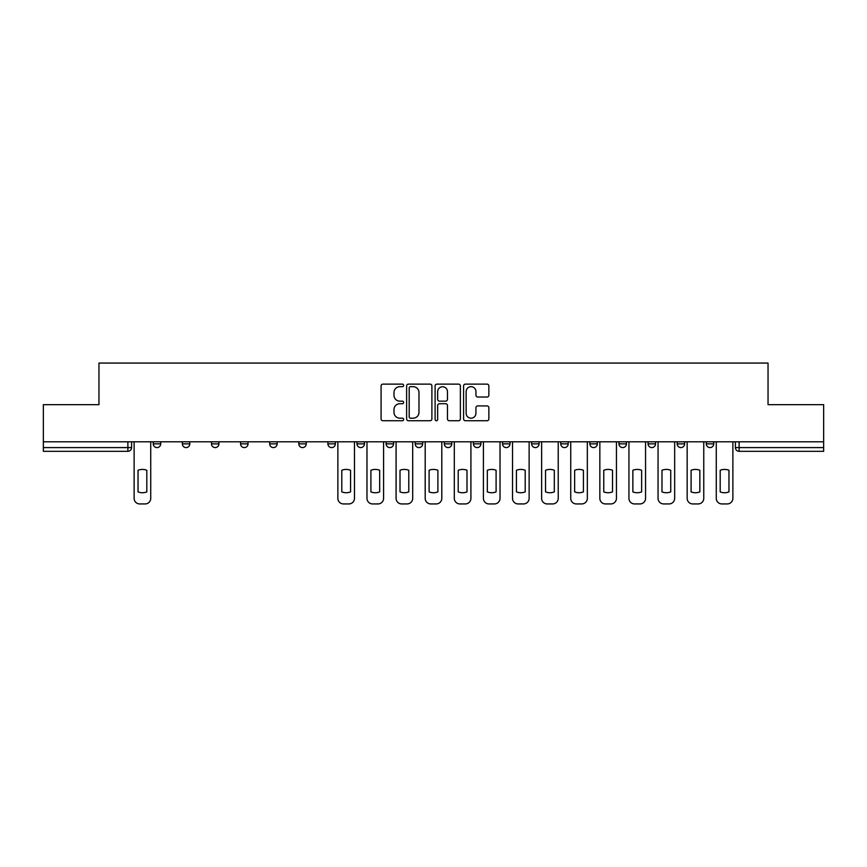 <?xml version="1.0" encoding="UTF-8"?>
<svg xmlns="http://www.w3.org/2000/svg" width="867" height="867" viewBox="0 0 867 867"><rect width="100%" height="100%" fill="white"/><g stroke="black" fill="none" stroke-linecap="round" stroke-linejoin="round"><path stroke-width="1.3" d="M403.643 385.403A1.279 1.279 0 0 0 402.364 384.124L382.911 384.124A1.832 1.832 0 0 0 381.079 385.945L381.079 418.913A1.832 1.832 0 0 0 382.911 420.744L402.364 420.744A1.279 1.279 0 0 0 403.643 419.465A1.279 1.279 0 0 0 402.364 418.187L399.85 418.187A5.863 5.863 0 0 1 393.986 412.324L393.986 409.582A5.863 5.863 0 0 1 399.85 403.719L402.364 403.719A1.279 1.279 0 0 0 403.643 402.429A1.279 1.279 0 0 0 402.364 401.15L399.85 401.15A5.863 5.863 0 0 1 393.986 395.287L393.986 392.545A5.863 5.863 0 0 1 399.85 386.682L402.364 386.682A1.279 1.279 0 0 0 403.643 385.403M648.072 441.802L648.072 443.861L655.539 443.861A3.728 3.728 0 0 1 651.8 447.589A3.728 3.728 0 0 1 648.072 443.861L648.072 441.802M618.962 441.802L618.962 443.861L626.429 443.861A3.728 3.728 0 0 1 622.701 447.589A3.728 3.728 0 0 1 618.962 443.861L618.962 441.802M473.425 441.802L473.425 443.861L480.892 443.861A3.728 3.728 0 0 1 477.164 447.589A3.728 3.728 0 0 1 473.425 443.861L473.425 441.802M415.217 441.802L415.217 443.861L422.673 443.861A3.728 3.728 0 0 1 418.945 447.589A3.728 3.728 0 0 1 415.217 443.861L415.217 441.802M386.108 441.802L386.108 443.861L393.575 443.861A3.728 3.728 0 0 1 389.836 447.589A3.728 3.728 0 0 1 386.108 443.861L386.108 441.802M356.998 441.802L356.998 443.861L364.465 443.861A3.728 3.728 0 0 1 360.737 447.589A3.728 3.728 0 0 1 356.998 443.861L356.998 441.802M298.79 441.802L298.79 443.861L306.246 443.861A3.728 3.728 0 0 1 302.518 447.589A3.728 3.728 0 0 1 298.79 443.861L298.79 441.802M269.68 443.861L269.68 441.802L269.68 443.861A3.728 3.728 0 0 0 273.408 447.589A3.728 3.728 0 0 1 269.68 443.861L277.137 443.861A3.728 3.728 0 0 1 273.408 447.589A3.728 3.728 0 0 0 277.137 443.861A3.728 3.728 0 0 1 273.408 447.589M240.571 443.861L240.571 441.802L240.571 443.861A3.728 3.728 0 0 0 244.299 447.589A3.728 3.728 0 0 1 240.571 443.861L248.038 443.861A3.728 3.728 0 0 1 244.299 447.589M211.461 441.802L211.461 443.861L218.928 443.861A3.728 3.728 0 0 1 215.2 447.589A3.728 3.728 0 0 1 211.461 443.861L211.461 441.802M487.026 397.032A1.832 1.832 0 0 0 488.858 395.2L488.858 385.945A1.832 1.832 0 0 0 487.026 384.124L465.416 384.124A1.832 1.832 0 0 0 463.585 385.945L463.585 418.913A1.832 1.832 0 0 0 465.416 420.744L487.026 420.744A1.832 1.832 0 0 0 488.858 418.913L488.858 407.75A1.832 1.832 0 0 0 487.026 405.919L477.771 405.919A1.832 1.832 0 0 0 475.94 407.75L475.94 413.288A4.899 4.899 0 0 1 471.041 418.187A4.899 4.899 0 0 1 466.143 413.288L466.143 391.581A4.899 4.899 0 0 1 471.041 386.682A4.899 4.899 0 0 1 475.94 391.581L475.94 395.2A1.832 1.832 0 0 0 477.771 397.032L487.026 397.032M43.35 441.802L43.35 404.672L98.957 404.672L98.957 363.067L768.043 363.067L768.043 404.672L823.65 404.672L823.65 441.802L43.35 441.802L43.35 447.589L131.6 447.589L131.6 441.802M431.896 385.945A1.832 1.832 0 0 0 430.065 384.124L408.455 384.124A1.832 1.832 0 0 0 406.623 385.945L406.623 418.913A1.832 1.832 0 0 0 408.455 420.744L430.065 420.744A1.832 1.832 0 0 0 431.896 418.913L431.896 385.945M436.935 384.124L458.545 384.124A1.832 1.832 0 0 1 460.377 385.945L460.377 418.913A1.832 1.832 0 0 1 458.545 420.744L449.301 420.744A1.832 1.832 0 0 1 447.47 418.913L447.47 405.55A1.832 1.832 0 0 0 445.638 403.719L439.493 403.719A1.832 1.832 0 0 0 437.662 405.55L437.662 419.465A1.279 1.279 0 0 1 436.383 420.744A1.279 1.279 0 0 1 435.104 419.465L435.104 385.945A1.832 1.832 0 0 1 436.935 384.124M735.4 441.802L735.4 447.589L823.65 447.589L823.65 451.317L739.128 451.317A3.728 3.728 0 0 1 735.4 447.589A3.728 3.728 0 0 0 739.128 451.317L739.128 441.802M823.65 441.802L823.65 447.589M127.872 441.802L127.872 451.317A3.728 3.728 0 0 0 131.6 447.589A3.728 3.728 0 0 1 127.872 451.317L43.35 451.317L43.35 447.589M713.747 441.802L713.747 443.861A3.728 3.728 0 0 1 710.019 447.589A3.728 3.728 0 0 1 706.291 443.861L713.747 443.861L713.747 441.802M706.291 441.802L706.291 443.861M684.648 441.802L684.648 443.861A3.728 3.728 0 0 1 680.909 447.589A3.728 3.728 0 0 1 677.181 443.861L684.648 443.861A3.728 3.728 0 0 1 680.909 447.589A3.728 3.728 0 0 0 684.648 443.861M677.181 441.802L677.181 443.861M655.539 441.802L655.539 443.861M626.429 441.802L626.429 443.861M597.32 441.802L597.32 443.861A3.728 3.728 0 0 1 593.592 447.589A3.728 3.728 0 0 1 589.863 443.861L597.32 443.861M589.863 441.802L589.863 443.861M568.21 441.802L568.21 443.861A3.728 3.728 0 0 1 564.482 447.589A3.728 3.728 0 0 1 560.754 443.861L568.21 443.861A3.728 3.728 0 0 1 564.482 447.589A3.728 3.728 0 0 0 568.21 443.861M560.754 441.802L560.754 443.861M539.111 441.802L539.111 443.861A3.728 3.728 0 0 1 535.372 447.589A3.728 3.728 0 0 1 531.644 443.861A3.728 3.728 0 0 0 535.372 447.589M531.644 441.802L531.644 443.861L539.111 443.861M510.002 441.802L510.002 443.861A3.728 3.728 0 0 1 506.263 447.589A3.728 3.728 0 0 1 502.535 443.861L510.002 443.861M502.535 441.802L502.535 443.861M480.892 441.802L480.892 443.861M451.783 441.802L451.783 443.861A3.728 3.728 0 0 1 448.055 447.589A3.728 3.728 0 0 1 444.327 443.861L451.783 443.861M444.327 441.802L444.327 443.861M422.673 441.802L422.673 443.861M393.575 441.802L393.575 443.861M364.465 441.802L364.465 443.861L364.465 441.802M335.356 441.802L335.356 443.861A3.728 3.728 0 0 1 331.627 447.589A3.728 3.728 0 0 1 327.889 443.861A3.728 3.728 0 0 0 331.627 447.589M327.889 441.802L327.889 443.861L335.356 443.861M306.246 441.802L306.246 443.861A3.728 3.728 0 0 1 302.518 447.589A3.728 3.728 0 0 0 306.246 443.861L306.246 441.802M277.137 441.802L277.137 443.861M248.038 441.802L248.038 443.861L248.038 441.802M218.928 441.802L218.928 443.861A3.728 3.728 0 0 1 215.2 447.589A3.728 3.728 0 0 0 218.928 443.861L218.928 441.802M182.352 441.802L182.352 443.861L189.819 443.861L189.819 441.802L189.819 443.861A3.728 3.728 0 0 1 186.091 447.589A3.728 3.728 0 0 1 182.352 443.861A3.728 3.728 0 0 0 186.091 447.589A3.728 3.728 0 0 0 189.819 443.861A3.728 3.728 0 0 1 186.091 447.589M160.709 441.802L160.709 443.861A3.728 3.728 0 0 1 156.981 447.589A3.728 3.728 0 0 1 153.253 443.861L160.709 443.861L160.709 441.802M153.253 441.802L153.253 443.861M410.47 386.682A1.279 1.279 0 0 0 409.191 387.961L409.191 416.897A1.279 1.279 0 0 0 410.47 418.187L413.125 418.187A5.863 5.863 0 0 0 418.989 412.324L418.989 392.545A5.863 5.863 0 0 0 413.125 386.682L410.47 386.682M447.47 391.678A4.899 4.899 0 0 0 442.571 386.78A4.899 4.899 0 0 0 437.662 391.678L437.662 399.319A1.832 1.832 0 0 0 439.493 401.15L445.638 401.15A1.832 1.832 0 0 0 447.47 399.319L447.47 391.678M138.037 470.272L138.037 491.882L138.037 470.272A11.661 11.661 0 0 1 146.816 470.272L146.816 491.882A11.661 11.661 0 0 1 138.037 491.882M134.125 498.341L134.125 441.802L134.125 498.341A5.592 5.592 0 0 0 139.717 503.933L145.136 503.933A5.592 5.592 0 0 0 150.728 498.341L150.728 441.802L150.728 498.341M146.816 470.272L146.816 491.882M139.717 503.933L145.136 503.933M370.903 470.272L370.903 491.882L370.903 470.272A11.661 11.661 0 0 1 379.67 470.272A11.661 11.661 0 0 0 370.903 470.272M379.67 491.882L379.67 470.272L379.67 491.882A11.661 11.661 0 0 1 370.903 491.882M366.979 498.341L366.979 441.802L366.979 498.341A5.592 5.592 0 0 0 372.582 503.933L377.99 503.933A5.592 5.592 0 0 0 383.593 498.341L383.593 441.802L383.593 498.341M400.012 470.272L400.012 491.882L400.012 470.272A11.661 11.661 0 0 1 408.78 470.272L408.78 491.882A11.661 11.661 0 0 1 400.012 491.882M396.089 498.341L396.089 441.802L396.089 498.341A5.592 5.592 0 0 0 401.692 503.933L407.1 503.933A5.592 5.592 0 0 0 412.692 498.341L412.692 441.802L412.692 498.341M429.111 470.272L429.111 491.882L429.111 470.272A11.661 11.661 0 0 1 437.889 470.272A11.661 11.661 0 0 0 429.111 470.272M437.889 491.882L437.889 470.272L437.889 491.882A11.661 11.661 0 0 1 429.111 491.882M425.198 498.341L425.198 441.802L425.198 498.341A5.592 5.592 0 0 0 430.791 503.933L436.209 503.933A5.592 5.592 0 0 0 441.802 498.341L441.802 441.802L441.802 498.341M458.22 470.272L458.22 491.882L458.22 470.272A11.661 11.661 0 0 1 466.988 470.272A11.661 11.661 0 0 0 458.22 470.272M466.988 491.882L466.988 470.272L466.988 491.882A11.661 11.661 0 0 1 458.22 491.882M454.308 498.341L454.308 441.802L454.308 498.341A5.592 5.592 0 0 0 459.9 503.933L465.308 503.933A5.592 5.592 0 0 0 470.911 498.341L470.911 441.802L470.911 498.341M487.33 470.272L487.33 491.882L487.33 470.272A11.661 11.661 0 0 1 496.097 470.272L496.097 491.882A11.661 11.661 0 0 1 487.33 491.882M483.407 498.341L483.407 441.802L483.407 498.341A5.592 5.592 0 0 0 489.01 503.933L494.418 503.933A5.592 5.592 0 0 0 500.021 498.341L500.021 441.802L500.021 498.341M516.439 470.272L516.439 491.882L516.439 470.272A11.661 11.661 0 0 1 525.207 470.272A11.661 11.661 0 0 0 516.439 470.272M525.207 491.882L525.207 470.272L525.207 491.882A11.661 11.661 0 0 1 516.439 491.882M512.516 498.341L512.516 441.802L512.516 498.341A5.592 5.592 0 0 0 518.119 503.933L523.527 503.933A5.592 5.592 0 0 0 529.13 498.341L529.13 441.802L529.13 498.341M545.549 470.272L545.549 491.882L545.549 470.272A11.661 11.661 0 0 1 554.316 470.272A11.661 11.661 0 0 0 545.549 470.272M554.316 491.882L554.316 470.272L554.316 491.882A11.661 11.661 0 0 1 545.549 491.882M541.626 498.341L541.626 441.802L541.626 498.341A5.592 5.592 0 0 0 547.229 503.933L552.637 503.933A5.592 5.592 0 0 0 558.229 498.341L558.229 441.802L558.229 498.341M574.648 470.272L574.648 491.882L574.648 470.272A11.661 11.661 0 0 1 583.426 470.272A11.661 11.661 0 0 0 574.648 470.272M583.426 491.882L583.426 470.272L583.426 491.882A11.661 11.661 0 0 1 574.648 491.882M570.735 498.341L570.735 441.802L570.735 498.341A5.592 5.592 0 0 0 576.327 503.933L581.746 503.933A5.592 5.592 0 0 0 587.338 498.341L587.338 441.802L587.338 498.341M603.757 470.272L603.757 491.882L603.757 470.272A11.661 11.661 0 0 1 612.525 470.272A11.661 11.661 0 0 0 603.757 470.272M612.525 491.882L612.525 470.272L612.525 491.882A11.661 11.661 0 0 1 603.757 491.882M599.845 498.341L599.845 441.802L599.845 498.341A5.592 5.592 0 0 0 605.437 503.933L610.845 503.933A5.592 5.592 0 0 0 616.448 498.341L616.448 441.802L616.448 498.341M341.793 470.272L341.793 491.882A11.661 11.661 0 0 0 350.561 491.882L350.561 470.272A11.661 11.661 0 0 0 341.793 470.272M337.87 441.802L337.87 498.341A5.592 5.592 0 0 0 343.473 503.933L348.881 503.933A5.592 5.592 0 0 0 354.484 498.341L354.484 441.802M372.582 503.933L377.99 503.933M408.78 470.272L408.78 491.882M401.692 503.933L407.1 503.933M430.791 503.933L436.209 503.933M459.9 503.933L465.308 503.933M496.097 470.272L496.097 491.882M489.01 503.933L494.418 503.933M518.119 503.933L523.527 503.933M547.229 503.933L552.637 503.933M576.327 503.933L581.746 503.933M605.437 503.933L610.845 503.933M632.867 470.272L632.867 491.882L632.867 470.272A11.661 11.661 0 0 1 641.634 470.272A11.661 11.661 0 0 0 632.867 470.272M641.634 491.882L641.634 470.272L641.634 491.882A11.661 11.661 0 0 1 632.867 491.882M628.943 498.341L628.943 441.802L628.943 498.341A5.592 5.592 0 0 0 634.546 503.933L639.954 503.933A5.592 5.592 0 0 0 645.557 498.341L645.557 441.802L645.557 498.341M634.546 503.933L639.954 503.933M661.976 470.272L661.976 491.882L661.976 470.272A11.661 11.661 0 0 1 670.744 470.272A11.661 11.661 0 0 0 661.976 470.272M670.744 491.882L670.744 470.272L670.744 491.882A11.661 11.661 0 0 1 661.976 491.882M658.053 498.341L658.053 441.802L658.053 498.341A5.592 5.592 0 0 0 663.656 503.933L669.064 503.933A5.592 5.592 0 0 0 674.667 498.341L674.667 441.802L674.667 498.341M663.656 503.933L669.064 503.933M691.086 470.272L691.086 491.882A11.661 11.661 0 0 0 699.853 491.882A11.661 11.661 0 0 1 691.086 491.882L691.086 470.272A11.661 11.661 0 0 1 699.853 470.272L699.853 491.882L699.853 470.272M687.163 498.341L687.163 441.802L687.163 498.341A5.592 5.592 0 0 0 692.766 503.933L698.173 503.933A5.592 5.592 0 0 0 703.766 498.341L703.766 441.802L703.766 498.341M692.766 503.933L698.173 503.933M720.184 470.272L720.184 491.882L720.184 470.272A11.661 11.661 0 0 1 728.963 470.272A11.661 11.661 0 0 0 720.184 470.272M728.963 491.882L728.963 470.272L728.963 491.882A11.661 11.661 0 0 1 720.184 491.882M716.272 498.341L716.272 441.802L716.272 498.341A5.592 5.592 0 0 0 721.864 503.933L727.283 503.933A5.592 5.592 0 0 0 732.875 498.341L732.875 441.802L732.875 498.341M721.864 503.933L727.283 503.933M739.128 451.317A3.728 3.728 0 0 1 735.4 447.589"/></g></svg>
